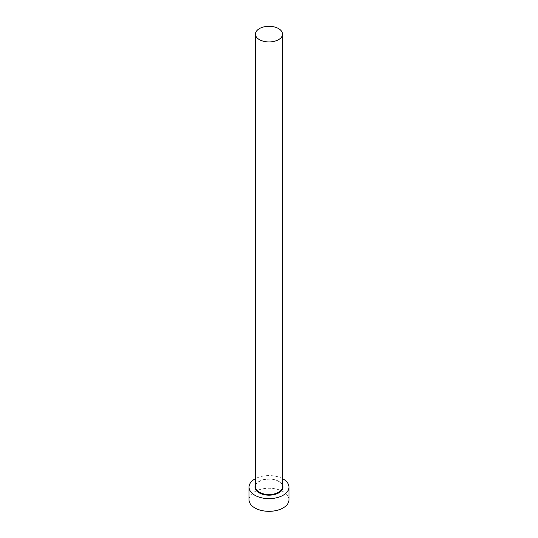 <?xml version="1.0" encoding="UTF-8"?>
<svg xmlns="http://www.w3.org/2000/svg" width="538" height="538" viewBox="0 0 538 538"><rect width="100%" height="100%" fill="white"/><g stroke="black" fill="none" stroke-linecap="round" stroke-linejoin="round"><path stroke-width="0.4" stroke-dasharray="2.69 2.02" d="M288.973 499.789A19.973 11.533 0 0 0 283.123 491.638A19.973 11.533 0 0 0 261.354 489.136A19.973 11.533 0 0 0 249.027 499.789M282.537 478.632A19.973 11.533 0 0 0 255.463 478.632M255.463 485.088A13.981 8.07 180 0 1 265.321 479.318A13.981 8.07 180 0 1 278.886 481.402A13.981 8.07 180 0 1 282.537 485.088M278.57 481.221A13.537 7.814 0 0 0 263.822 479.526A13.537 7.814 0 0 0 255.463 486.742C254.575 480.501 270.836 476.298 278.664 481.423C281.233 482.983 282.524 484.758 282.537 486.742A13.537 7.814 0 0 0 278.57 481.221"/><path stroke-width="0.81" d="M259.43 39.644A13.537 7.814 0 0 0 274.178 41.339A13.537 7.814 0 0 0 282.537 34.123A13.537 7.814 0 0 0 278.57 28.595A13.537 7.814 0 0 0 263.822 26.9A13.537 7.814 0 0 0 255.463 34.123A13.537 7.814 0 0 0 259.43 39.644M255.463 478.632A19.973 11.533 0 0 0 249.027 487.105A19.973 11.533 0 0 0 254.877 495.263A19.973 11.533 0 0 0 276.646 497.758A19.973 11.533 0 0 0 288.973 487.105A19.973 11.533 0 0 0 283.123 478.954A19.973 11.533 0 0 0 282.537 478.632M249.027 487.105L249.027 499.789A19.973 11.533 0 0 0 254.877 507.946A19.973 11.533 0 0 0 276.646 510.441A19.973 11.533 0 0 0 288.973 499.789L288.973 487.105M282.537 485.088A13.981 8.07 180 0 1 275.933 494.113A13.981 8.07 180 0 1 259.114 492.815A13.981 8.07 180 0 1 255.463 485.088M255.463 34.123L255.463 486.742A13.537 7.814 0 0 0 259.43 492.27A13.537 7.814 0 0 0 274.178 493.965A13.537 7.814 0 0 0 282.537 486.742L282.537 34.123"/></g></svg>
